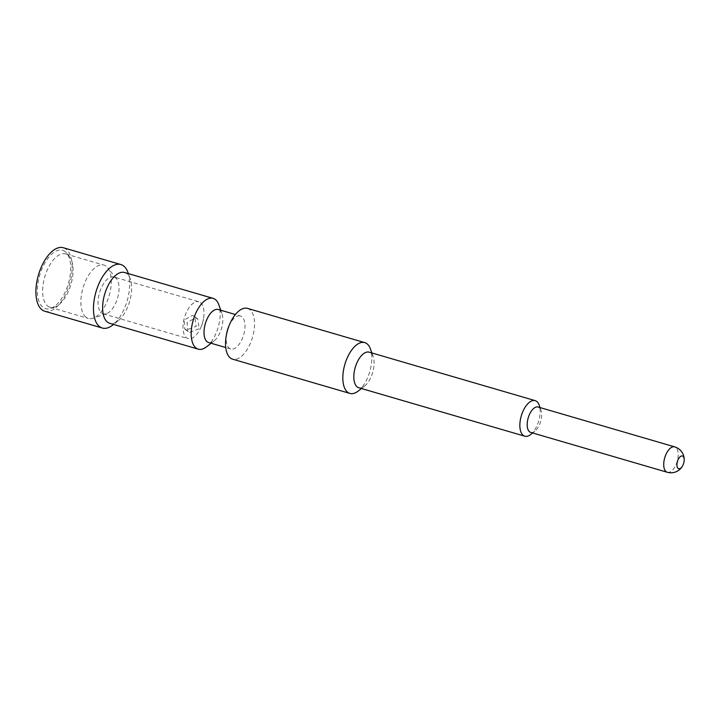 <?xml version="1.0" encoding="UTF-8"?>
<svg xmlns="http://www.w3.org/2000/svg" width="720" height="720" viewBox="0 0 720 720"><rect width="100%" height="100%" fill="white"/><g stroke="black" fill="none" stroke-linecap="round" stroke-linejoin="round"><path stroke-width="0.54" stroke-dasharray="3.6 2.7" d="M44.757 311.238A33.075 16.218 106.3 0 0 68.607 287.145A33.075 16.218 106.3 0 0 66.186 249.246A33.075 16.218 -73.7 0 0 63.297 247.734M65.214 251.667A30.429 14.922 106.3 0 0 41.67 269.631A30.429 14.922 106.3 0 0 42.849 307.296A30.429 14.922 106.3 0 0 50.616 308.466A30.429 14.922 106.3 0 0 68.355 283.662A30.429 14.922 106.3 0 0 66.744 253.215A30.429 14.922 106.3 0 0 65.214 251.667M128.007 272.592A33.075 16.218 -73.7 0 1 112.689 325.089M124.542 272.502A26.46 12.978 -73.7 0 1 126.846 273.717A26.46 12.978 -73.7 0 1 130.257 278.946A26.46 12.978 -73.7 0 1 117.999 320.949A26.46 12.978 -73.7 0 1 109.71 323.307M206.559 346.797A26.46 12.978 106.3 0 0 218.817 304.794M189.774 332.397L199.224 328.653L197.694 318.978L195.606 317.88L187.11 322.389L187.794 331.389L189.774 332.397M186.615 329.877L184.662 328.887L184.149 320.031L192.447 315.36L194.553 316.476L196.263 326.295L186.615 329.877M113.931 276.984A19.188 9.405 -73.7 0 0 100.098 290.952A19.188 9.405 -73.7 0 0 101.502 312.939A19.188 9.405 106.3 0 0 103.176 313.812A19.188 9.405 106.3 0 0 106.407 313.677A19.188 9.405 106.3 0 0 117.585 298.035A19.188 9.405 106.3 0 0 116.568 278.838A19.188 9.405 106.3 0 0 115.605 277.866A19.188 9.405 -73.7 0 0 113.931 276.984L198.873 301.779A19.188 9.405 -73.7 0 1 200.547 302.661A19.188 9.405 106.3 0 1 203.508 318.627A19.188 9.405 106.3 0 1 201.096 326.898A19.188 9.405 106.3 0 1 188.127 338.616A19.188 9.405 106.3 0 1 186.453 337.734A19.188 9.405 -73.7 0 1 185.049 315.747A19.188 9.405 -73.7 0 1 198.873 301.779M85.887 317.16A27.783 13.626 -73.7 0 1 83.853 285.327A27.783 13.626 -73.7 0 1 103.878 265.086A27.783 13.626 -73.7 0 1 106.299 266.364A27.783 13.626 106.3 0 1 107.703 267.777A27.783 13.626 106.3 0 1 109.17 295.578A27.783 13.626 106.3 0 1 92.979 318.231A27.783 13.626 106.3 0 1 88.308 318.429A27.783 13.626 106.3 0 1 85.887 317.16M47.655 306A27.783 13.626 106.3 0 0 50.076 307.278A27.783 13.626 106.3 0 0 54.747 307.071A27.783 13.626 106.3 0 0 70.938 284.418A27.783 13.626 106.3 0 0 69.471 256.617A27.783 13.626 106.3 0 0 68.076 255.204A27.783 13.626 106.3 0 0 65.646 253.935A27.783 13.626 106.3 0 0 45.621 274.167A27.783 13.626 106.3 0 0 47.655 306M218.25 309.501A17.199 8.433 -73.7 0 1 219.744 310.293A17.199 8.433 106.3 0 1 221.967 313.695L220.743 310.23M208.611 342.522A17.199 8.433 106.3 0 0 213.993 340.992A17.199 8.433 106.3 0 0 221.967 313.695M226.593 333.882A17.199 8.433 -73.7 0 0 229.248 348.192A17.199 8.433 106.3 0 0 230.742 348.984A17.199 8.433 106.3 0 0 243.144 336.456A17.199 8.433 106.3 0 0 241.884 316.755A17.199 8.433 -73.7 0 0 240.381 315.963L235.395 314.505M228.762 326.466A17.199 8.433 -73.7 0 1 240.381 315.963M247.455 308.376A26.46 12.978 -73.7 0 1 249.759 309.591A26.46 12.978 106.3 0 1 251.694 339.912A26.46 12.978 106.3 0 1 232.623 359.181M358.2 391.059A26.46 12.978 106.3 0 0 370.467 349.065M358.776 387.738A18.522 9.081 106.3 0 0 364.581 386.091A18.522 9.081 106.3 0 0 373.167 356.688A18.522 9.081 106.3 0 0 370.773 353.025A18.522 9.081 106.3 0 0 369.162 352.17M530.622 434.556A18.522 9.081 106.3 0 0 539.199 405.153M538.146 407.016A13.23 6.489 -73.7 0 1 539.298 407.619A13.23 6.489 106.3 0 1 541.008 410.238L540.063 407.574M530.73 432.414A13.23 6.489 106.3 0 0 534.87 431.235A13.23 6.489 106.3 0 0 541.008 410.238M667.26 472.266A13.23 6.489 106.3 0 0 676.791 462.636A13.23 6.489 106.3 0 0 675.828 447.471A13.23 6.489 -73.7 0 0 674.667 446.868M130.257 278.946L128.376 273.618M117.999 320.949L113.544 324.423M184.662 328.896L187.794 331.389M194.553 316.476L197.694 318.978M103.176 313.812L188.127 338.616M201.096 326.898L202.77 322.902L203.508 318.627M116.568 278.838L107.703 267.777M106.407 313.677L92.979 318.231M50.076 307.278L88.308 318.429M69.471 256.617L66.744 253.215M54.747 307.071L50.616 308.466M65.646 253.935L103.878 265.086M213.993 340.992L211.104 343.251M230.742 348.984L225.756 347.526M373.167 356.688L371.844 352.962M364.581 386.091L361.467 388.521M534.87 431.235L532.647 432.972"/><path stroke-width="1.08" d="M120.861 264.537L63.297 247.734A33.075 16.218 -73.7 0 0 39.456 271.818A33.075 16.218 -73.7 0 0 41.877 309.717A33.075 16.218 106.3 0 0 44.757 311.238L102.321 328.041A33.075 16.218 -73.7 0 1 99.432 326.52A33.075 16.218 -73.7 0 1 97.011 288.621A33.075 16.218 -73.7 0 1 120.861 264.537A33.075 16.218 -73.7 0 1 123.741 266.049A33.075 16.218 -73.7 0 1 128.007 272.592L128.376 273.618M113.544 324.423L112.689 325.089A33.075 16.218 -73.7 0 1 102.321 328.041M213.093 298.35A26.46 12.978 -73.7 0 0 194.022 317.619A26.46 12.978 -73.7 0 0 195.957 347.94A26.46 12.978 106.3 0 0 198.261 349.155L109.71 323.307A26.46 12.978 -73.7 0 1 107.397 322.092A26.46 12.978 -73.7 0 1 105.462 291.771A26.46 12.978 -73.7 0 1 124.542 272.502L213.093 298.35A26.46 12.978 -73.7 0 1 215.397 299.565A26.46 12.978 106.3 0 1 218.817 304.794L220.743 310.23M198.261 349.155A26.46 12.978 106.3 0 0 206.559 346.797L211.104 343.251M225.756 347.526L208.611 342.522A17.199 8.433 106.3 0 1 207.108 341.73A17.199 8.433 -73.7 0 1 205.848 322.029A17.199 8.433 -73.7 0 1 218.25 309.501L235.395 314.505M349.911 393.417L232.623 359.181A26.46 12.978 106.3 0 1 230.319 357.966A26.46 12.978 -73.7 0 1 226.233 335.943L226.593 333.882A17.199 8.433 -73.7 0 1 228.762 326.466L229.572 324.531A26.46 12.978 -73.7 0 1 247.455 308.376L364.743 342.612A26.46 12.978 106.3 0 0 345.663 361.881A26.46 12.978 106.3 0 0 347.607 392.202A26.46 12.978 106.3 0 0 349.911 393.417A26.46 12.978 106.3 0 0 358.2 391.059L361.467 388.521M226.233 335.943A26.46 12.978 -73.7 0 1 229.572 324.531M371.844 352.962L370.467 349.065A26.46 12.978 106.3 0 0 367.047 343.827A26.46 12.978 106.3 0 0 364.743 342.612M524.817 436.203A18.522 9.081 106.3 0 1 523.197 435.357A18.522 9.081 -73.7 0 1 521.847 414.126A18.522 9.081 -73.7 0 1 535.194 400.644L369.162 352.17A18.522 9.081 106.3 0 0 355.806 365.661A18.522 9.081 106.3 0 0 357.165 386.883A18.522 9.081 106.3 0 0 358.776 387.738L524.817 436.203A18.522 9.081 106.3 0 0 530.622 434.556L532.647 432.972M540.063 407.574L539.199 405.153A18.522 9.081 106.3 0 0 536.814 401.49A18.522 9.081 -73.7 0 0 535.194 400.644M529.569 431.811A13.23 6.489 -73.7 0 1 528.606 416.646A13.23 6.489 -73.7 0 1 538.146 407.016L674.667 446.868A13.23 6.489 -73.7 0 0 665.136 456.498A13.23 6.489 -73.7 0 0 666.099 471.663A13.23 6.489 106.3 0 0 667.26 472.266L530.73 432.414A13.23 6.489 106.3 0 1 529.569 431.811M667.26 472.266A13.23 13.23 0 0 0 683.163 464.679A6.615 3.24 106.3 0 1 678.123 468.414A6.615 3.24 -73.7 0 1 677.862 460.224A6.615 3.24 -73.7 0 1 682.983 456.318A6.615 3.24 106.3 0 1 684 461.826A13.23 13.23 0 0 0 674.667 446.868M683.163 464.679A6.615 3.24 106.3 0 0 684 461.826"/></g></svg>
